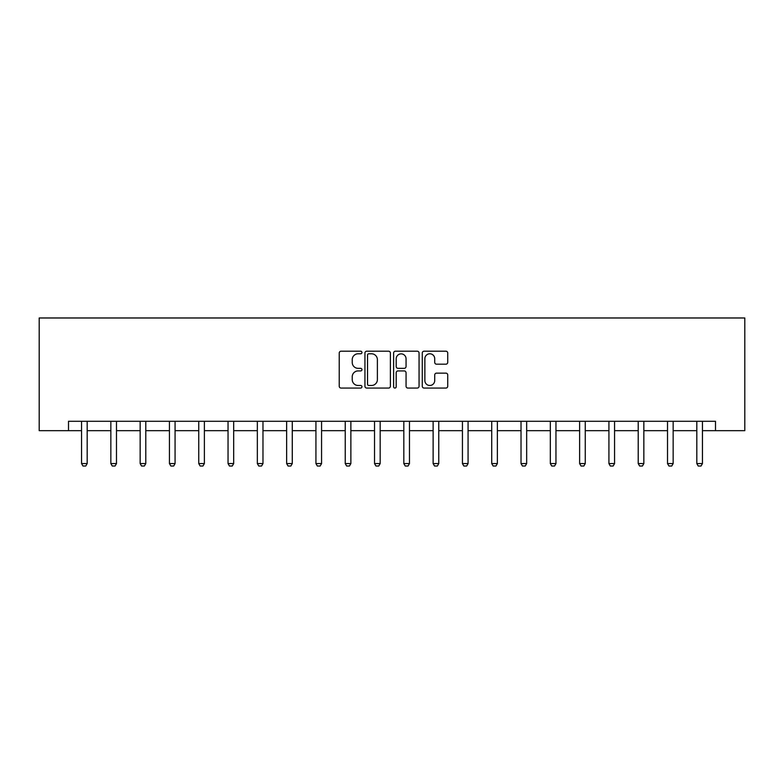 <?xml version="1.0" encoding="UTF-8"?>
<svg xmlns="http://www.w3.org/2000/svg" width="784" height="784" viewBox="0 0 784 784"><rect width="100%" height="100%" fill="white"/><g stroke="black" fill="none" stroke-linecap="round" stroke-linejoin="round"><path stroke-width="1.18" d="M361.953 352.486A1.294 1.294 0 0 0 360.66 351.193L341.069 351.193A1.842 1.842 0 0 0 339.227 353.045L339.227 386.228A1.842 1.842 0 0 0 341.069 388.07L360.66 388.07A1.294 1.294 0 0 0 361.953 386.777A1.294 1.294 0 0 0 360.66 385.483L358.121 385.483A5.9 5.9 0 0 1 352.232 379.583L352.232 376.82A5.9 5.9 0 0 1 358.121 370.92L360.66 370.92A1.294 1.294 0 0 0 361.953 369.636A1.294 1.294 0 0 0 360.66 368.343L358.121 368.343A5.9 5.9 0 0 1 352.232 362.443L352.232 359.68A5.9 5.9 0 0 1 358.121 353.78L360.66 353.78A1.294 1.294 0 0 0 361.953 352.486M445.88 364.197A1.842 1.842 0 0 0 447.723 362.355L447.723 353.045A1.842 1.842 0 0 0 445.88 351.193L424.124 351.193A1.842 1.842 0 0 0 422.282 353.045L422.282 386.228A1.842 1.842 0 0 0 424.124 388.07L445.88 388.07A1.842 1.842 0 0 0 447.723 386.228L447.723 374.977A1.842 1.842 0 0 0 445.88 373.135L436.57 373.135A1.842 1.842 0 0 0 434.718 374.977L434.718 380.554A4.929 4.929 0 0 1 429.789 385.483A4.929 4.929 0 0 1 424.859 380.554L424.859 358.709A4.929 4.929 0 0 1 429.789 353.78A4.929 4.929 0 0 1 434.718 358.709L434.718 362.355A1.842 1.842 0 0 0 436.57 364.197L445.88 364.197M68.502 430.671L68.502 421.282L715.498 421.282L715.498 430.671L744.8 430.671L744.8 317.981L39.2 317.981L39.2 430.671L81.556 430.671M390.383 353.045A1.842 1.842 0 0 0 388.541 351.193L366.794 351.193A1.842 1.842 0 0 0 364.942 353.045L364.942 386.228A1.842 1.842 0 0 0 366.794 388.07L388.541 388.07A1.842 1.842 0 0 0 390.383 386.228L390.383 353.045M395.459 351.193L417.206 351.193A1.842 1.842 0 0 1 419.058 353.045L419.058 386.228A1.842 1.842 0 0 1 417.206 388.07L407.896 388.07A1.842 1.842 0 0 1 406.053 386.228L406.053 372.763A1.842 1.842 0 0 0 404.211 370.92L398.037 370.92A1.842 1.842 0 0 0 396.194 372.763L396.194 386.777A1.294 1.294 0 0 1 394.901 388.07A1.294 1.294 0 0 1 393.617 386.777L393.617 353.045A1.842 1.842 0 0 1 395.459 351.193M87.181 430.671L110.848 430.671M116.483 430.671L140.15 430.671M145.785 430.671L169.442 430.671M175.077 430.671L198.744 430.671M204.379 430.671L228.046 430.671M233.681 430.671L257.338 430.671M262.973 430.671L286.64 430.671M292.275 430.671L315.932 430.671M321.567 430.671L345.234 430.671M350.869 430.671L374.536 430.671M380.171 430.671L403.829 430.671M409.464 430.671L433.131 430.671M438.766 430.671L462.433 430.671M468.068 430.671L491.725 430.671M497.36 430.671L521.027 430.671M526.662 430.671L550.319 430.671M555.954 430.671L579.621 430.671M585.256 430.671L608.923 430.671M614.558 430.671L638.215 430.671M643.85 430.671L667.517 430.671M673.152 430.671L696.819 430.671M702.444 430.671L715.498 430.671M368.823 353.78A1.294 1.294 0 0 0 367.529 355.064L367.529 384.199A1.294 1.294 0 0 0 368.823 385.483L371.489 385.483A5.9 5.9 0 0 0 377.388 379.583L377.388 359.68A5.9 5.9 0 0 0 371.489 353.78L368.823 353.78M406.053 358.798A4.929 4.929 0 0 0 401.124 353.868A4.929 4.929 0 0 0 396.194 358.798L396.194 366.5A1.842 1.842 0 0 0 398.037 368.343L404.211 368.343A1.842 1.842 0 0 0 406.053 366.5L406.053 358.798M87.406 421.282L87.269 421.684A1.882 1.882 0 0 0 87.181 422.253L87.181 463.569L85.779 466.019L82.957 466.019L81.556 463.569L81.556 422.253A1.882 1.882 0 0 0 81.467 421.684L81.33 421.282M81.556 463.569L87.181 463.569M116.698 421.282L116.571 421.684A1.882 1.882 0 0 0 116.483 422.253L116.483 463.569L115.072 466.019L112.259 466.019L110.848 463.569L110.848 422.253A1.882 1.882 0 0 0 110.76 421.684L110.632 421.282M110.848 463.569L116.483 463.569M146 421.282L145.873 421.684A1.882 1.882 0 0 0 145.785 422.253L145.785 463.569L144.374 466.019L141.561 466.019L140.15 463.569L140.15 422.253A1.882 1.882 0 0 0 140.062 421.684L139.934 421.282M140.15 463.569L145.785 463.569M175.302 421.282L175.165 421.684A1.882 1.882 0 0 0 175.077 422.253L175.077 463.569L173.676 466.019L170.853 466.019L169.442 463.569L169.442 422.253A1.882 1.882 0 0 0 169.354 421.684L169.226 421.282M169.442 463.569L175.077 463.569M204.595 421.282L204.467 421.684A1.882 1.882 0 0 0 204.379 422.253L204.379 463.569L202.968 466.019L200.155 466.019L198.744 463.569L198.744 422.253A1.882 1.882 0 0 0 198.656 421.684L198.528 421.282M198.744 463.569L204.379 463.569M233.897 421.282L233.769 421.684A1.882 1.882 0 0 0 233.681 422.253L233.681 463.569L232.27 466.019L229.447 466.019L228.046 463.569L228.046 422.253A1.882 1.882 0 0 0 227.958 421.684L227.821 421.282M228.046 463.569L233.681 463.569M263.189 421.282L263.061 421.684A1.882 1.882 0 0 0 262.973 422.253L262.973 463.569L261.562 466.019L258.749 466.019L257.338 463.569L257.338 422.253A1.882 1.882 0 0 0 257.25 421.684L257.123 421.282M257.338 463.569L262.973 463.569M292.491 421.282L292.363 421.684A1.882 1.882 0 0 0 292.275 422.253L292.275 463.569L290.864 466.019L288.051 466.019L286.64 463.569L286.64 422.253A1.882 1.882 0 0 0 286.552 421.684L286.425 421.282M286.64 463.569L292.275 463.569M321.793 421.282L321.656 421.684A1.882 1.882 0 0 0 321.567 422.253L321.567 463.569L320.166 466.019L317.344 466.019L315.932 463.569L315.932 422.253A1.882 1.882 0 0 0 315.844 421.684L315.717 421.282M315.932 463.569L321.567 463.569M351.085 421.282L350.958 421.684A1.882 1.882 0 0 0 350.869 422.253L350.869 463.569L349.458 466.019L346.646 466.019L345.234 463.569L345.234 422.253A1.882 1.882 0 0 0 345.146 421.684L345.019 421.282M345.234 463.569L350.869 463.569M380.387 421.282L380.26 421.684A1.882 1.882 0 0 0 380.171 422.253L380.171 463.569L378.76 466.019L375.938 466.019L374.536 463.569L374.536 422.253A1.882 1.882 0 0 0 374.448 421.684L374.311 421.282M374.536 463.569L380.171 463.569M409.689 421.282L409.552 421.684A1.882 1.882 0 0 0 409.464 422.253L409.464 463.569L408.062 466.019L405.24 466.019L403.829 463.569L403.829 422.253A1.882 1.882 0 0 0 403.74 421.684L403.613 421.282M403.829 463.569L409.464 463.569M438.981 421.282L438.854 421.684A1.882 1.882 0 0 0 438.766 422.253L438.766 463.569L437.354 466.019L434.542 466.019L433.131 463.569L433.131 422.253A1.882 1.882 0 0 0 433.042 421.684L432.915 421.282M433.131 463.569L438.766 463.569M468.283 421.282L468.156 421.684A1.882 1.882 0 0 0 468.068 422.253L468.068 463.569L466.656 466.019L463.834 466.019L462.433 463.569L462.433 422.253A1.882 1.882 0 0 0 462.344 421.684L462.207 421.282M462.433 463.569L468.068 463.569M497.575 421.282L497.448 421.684A1.882 1.882 0 0 0 497.36 422.253L497.36 463.569L495.949 466.019L493.136 466.019L491.725 463.569L491.725 422.253A1.882 1.882 0 0 0 491.637 421.684L491.509 421.282M491.725 463.569L497.36 463.569M526.877 421.282L526.75 421.684A1.882 1.882 0 0 0 526.662 422.253L526.662 463.569L525.251 466.019L522.438 466.019L521.027 463.569L521.027 422.253A1.882 1.882 0 0 0 520.939 421.684L520.811 421.282M521.027 463.569L526.662 463.569M556.179 421.282L556.042 421.684A1.882 1.882 0 0 0 555.954 422.253L555.954 463.569L554.553 466.019L551.73 466.019L550.319 463.569L550.319 422.253A1.882 1.882 0 0 0 550.231 421.684L550.103 421.282M550.319 463.569L555.954 463.569M585.472 421.282L585.344 421.684A1.882 1.882 0 0 0 585.256 422.253L585.256 463.569L583.845 466.019L581.032 466.019L579.621 463.569L579.621 422.253A1.882 1.882 0 0 0 579.533 421.684L579.405 421.282M579.621 463.569L585.256 463.569M614.774 421.282L614.646 421.684A1.882 1.882 0 0 0 614.558 422.253L614.558 463.569L613.147 466.019L610.324 466.019L608.923 463.569L608.923 422.253A1.882 1.882 0 0 0 608.835 421.684L608.698 421.282M608.923 463.569L614.558 463.569M644.066 421.282L643.938 421.684A1.882 1.882 0 0 0 643.85 422.253L643.85 463.569L642.439 466.019L639.626 466.019L638.215 463.569L638.215 422.253A1.882 1.882 0 0 0 638.127 421.684L638 421.282M638.215 463.569L643.85 463.569M673.368 421.282L673.24 421.684A1.882 1.882 0 0 0 673.152 422.253L673.152 463.569L671.741 466.019L668.928 466.019L667.517 463.569L667.517 422.253A1.882 1.882 0 0 0 667.429 421.684L667.302 421.282M667.517 463.569L673.152 463.569M702.67 421.282L702.533 421.684A1.882 1.882 0 0 0 702.444 422.253L702.444 463.569L701.043 466.019L698.221 466.019L696.819 463.569L696.819 422.253A1.882 1.882 0 0 0 696.731 421.684L696.594 421.282M696.819 463.569L702.444 463.569"/></g></svg>

